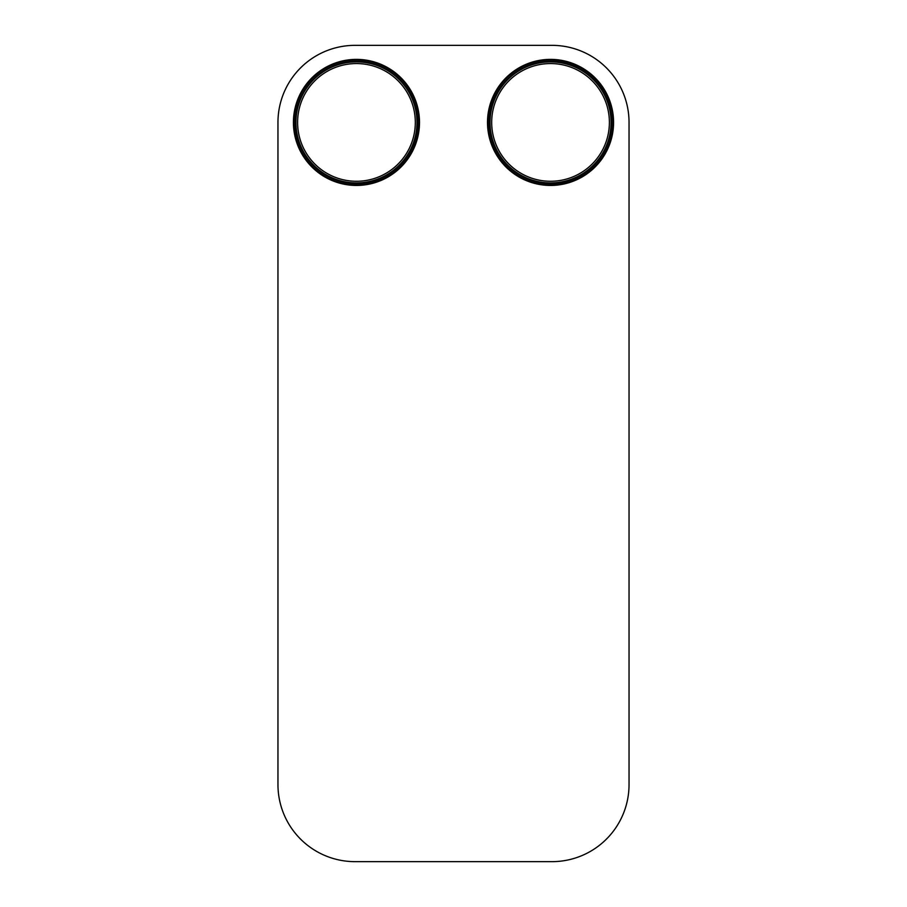<?xml version="1.0" encoding="UTF-8"?>
<svg xmlns="http://www.w3.org/2000/svg" width="907" height="907" viewBox="0 0 907 907"><rect width="100%" height="100%" fill="white"/><g stroke="black" fill="none" stroke-linecap="round" stroke-linejoin="round"><path stroke-width="1.36" d="M629.039 784.589L629.039 122.411L629.039 784.589A77.061 77.061 0 0 1 551.966 861.65L355.034 861.65A77.061 77.061 0 0 1 277.961 784.589L277.961 122.411A77.061 77.061 0 0 1 355.034 45.35L551.966 45.35A77.061 77.061 0 0 1 629.039 122.411L629.039 784.589L629.039 122.411M419.499 122.411A63.037 63.037 0 0 1 324.944 177.001A63.037 63.037 0 0 1 324.944 67.821A63.037 63.037 0 0 1 419.499 122.411M418.921 122.411A62.47 62.47 0 0 1 325.228 176.514A62.47 62.47 0 0 1 325.228 68.32A62.47 62.47 0 0 1 418.921 122.411M416.971 122.411A60.508 60.508 0 0 1 326.203 174.813A60.508 60.508 0 0 1 326.203 70.009A60.508 60.508 0 0 1 416.971 122.411M415.315 122.411A58.853 58.853 0 0 1 327.03 173.384A58.853 58.853 0 0 1 327.03 71.449A58.853 58.853 0 0 1 415.315 122.411M613.574 122.411A63.037 63.037 0 0 1 519.019 177.001A63.037 63.037 0 0 1 519.019 67.821A63.037 63.037 0 0 1 613.574 122.411M613.007 122.411A62.47 62.47 0 0 1 519.314 176.514A62.47 62.47 0 0 1 519.314 68.32A62.47 62.47 0 0 1 613.007 122.411M611.057 122.411A60.508 60.508 0 0 1 520.289 174.813A60.508 60.508 0 0 1 520.289 70.009A60.508 60.508 0 0 1 611.057 122.411M609.391 122.411A58.853 58.853 0 0 1 521.117 173.384A58.853 58.853 0 0 1 521.117 71.449A58.853 58.853 0 0 1 609.391 122.411M277.961 122.411L277.961 784.589M355.034 861.65L551.966 861.65M355.034 45.35L551.966 45.35M417.537 122.411A61.075 61.075 0 0 1 325.919 175.312A61.075 61.075 0 0 1 325.919 69.522A61.075 61.075 0 0 1 417.537 122.411M611.624 122.411A61.075 61.075 0 0 1 520.006 175.312A61.075 61.075 0 0 1 520.006 69.522A61.075 61.075 0 0 1 611.624 122.411"/></g></svg>
